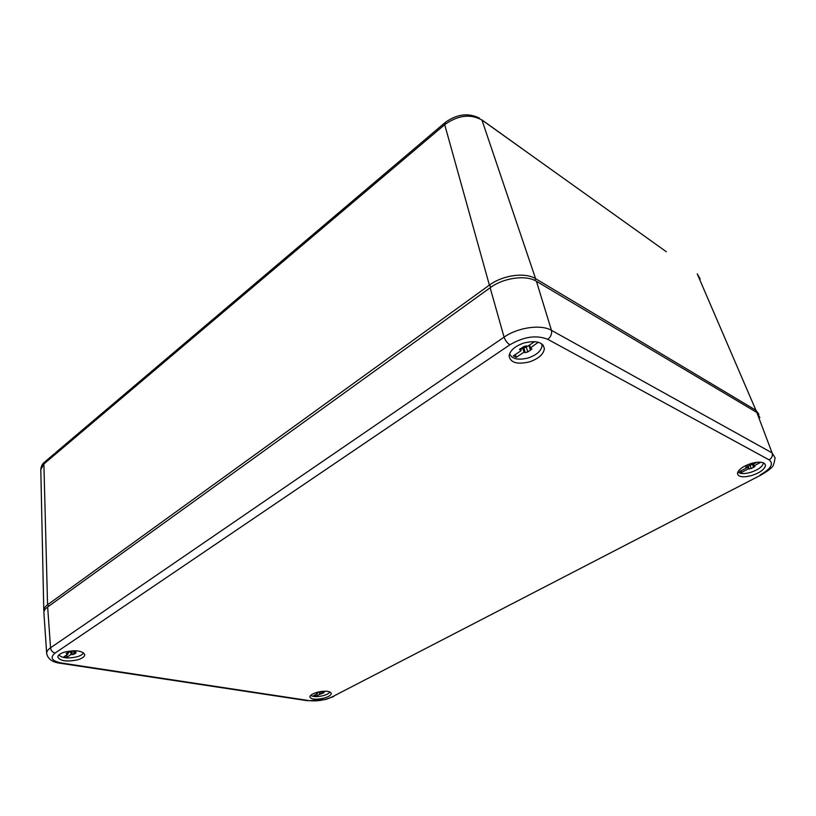 <?xml version="1.0" encoding="UTF-8"?>
<svg xmlns="http://www.w3.org/2000/svg" width="816" height="816" viewBox="0 0 816 816"><rect width="100%" height="100%" fill="white"/><g stroke="black" fill="none" stroke-linecap="round" stroke-linejoin="round"><path stroke-width="1.22" d="M755.392 411.621L755.942 410.295L758.941 414.355M700.179 278.96L697.252 273.901L755.942 410.295L535.602 278.695L534.898 280.469M490.936 287.181L489.386 285.121C502.717 275.125 525.208 272.034 535.602 278.695L481.93 120.013L666.325 251.736M481.93 120.013C470.302 113.659 457.888 115.209 444.7 124.675L489.386 285.121L47.563 604.768L48.776 606.186M43.993 611.663L43.789 610.48C43.789 608.532 45.043 606.625 47.563 604.768L43.88 463.967L444.7 124.675L445.352 122.369C457.062 114.046 468.425 112.639 479.42 118.147M55.355 452.911L444.598 123.012M329.98 691.937C329.154 693.355 326.93 694.579 323.34 695.609C317.302 697.027 313.089 696.935 310.712 695.365M317.353 692.835L317.485 693.641L316.312 693.284L318.699 691.917M319.729 691.713L321.749 691.397M322.83 691.285L322.983 692.172L324.146 692.529L323.35 692.927L323.248 692.305M315.262 694.814L315.476 696.119L323.35 692.927M319.566 693.967L319.209 691.815M322.983 692.172L324.87 691.183M315.476 696.119L313.395 695.793L317.485 693.641M83.477 652.749C82.824 654.361 80.692 655.707 77.081 656.788C68.075 658.736 62.006 658.135 58.874 654.962M67.912 652.831L67.983 654.095L66.157 653.545L68.32 652.086L71.38 651.821L72.961 650.76M72.706 650.933L73.573 650.74M74.287 650.74L74.368 652.3L76.174 652.851L75.358 653.3L75.317 652.545M66.79 654.891L66.912 657.278L70.972 654.565L74.011 654.299L75.358 653.3M70.972 654.565L70.829 651.831M74.368 652.3L76.582 650.831M66.912 657.278L63.923 656.809L67.983 654.095M67.932 653.065L70.013 651.668M763.337 462.784L763.348 463.162C762.389 466.844 758.044 469.945 750.312 472.474C744.049 474.106 739.908 473.902 737.888 471.872M740.908 470.883L741.499 472.413L739.735 471.505L746.62 467.884L745.773 467.191L757.381 462.223M760.9 462.223L754.137 465.783L753.525 464.253L754.973 466.477L753.596 467.293L752.587 464.743M741.499 472.413L748.374 468.802L751.261 468.517L753.596 467.293M746.507 467.609L746.161 466.732M748.374 468.802L747.405 466.324M541.691 343.801L542.028 345.811C541.243 350.941 536.693 354.97 528.38 357.898C518.16 360.448 511.897 359.06 509.582 353.746M515.406 354.501L516.242 357.337L513.356 355.868L521.077 350.696L519.557 349.462L523.699 346.637L526.238 345.882L527.554 346.361L534.613 341.629M528.972 345.413L530.41 350.156L531.848 348.85M526.738 346.219L526.361 347.167L523.852 347.912L523.26 347.392M529.564 345.015L530.42 347.871L531.92 349.095M516.242 357.337L523.954 352.186L525.269 352.655L527.789 351.91L530.41 350.156M521.057 350.615L520.445 348.565M521.873 348.218L522.74 348.116L523.954 352.186M538.285 342.251L530.42 347.871M520.088 349.891L522.74 348.116M46.696 653.596L46.675 653.392C46.624 651.505 47.909 649.638 50.541 647.792L504.074 337.141C517.905 327.4 540.977 324.115 551.453 330.337L536.428 281.285L756.83 412.478L759.89 417.598M59.252 662.592L61.526 663.02C51.745 661.021 49.613 657.696 55.131 653.035C52.489 652.351 50.969 650.607 50.541 647.792L47.654 607.002C45.084 608.889 43.819 610.827 43.891 612.806L43.901 612.989M47.654 607.002L490.151 287.742C503.503 277.756 526.024 274.645 536.428 281.285M490.151 287.742L504.074 337.141C505.328 340.598 507.266 343.138 509.898 344.78C523.841 336.62 536.469 334.795 547.771 339.313C550.882 336.855 552.116 333.856 551.453 330.337L772.089 452.89L775.078 457.776C774.211 463.967 772.793 467.425 770.814 468.129C769.845 469.475 766.53 471.791 760.879 475.075L332.336 696.793C324.982 700.148 317.404 701.444 309.601 700.689L61.526 663.02M77.714 659.807C82.304 658.4 84.64 656.696 84.742 654.677C82.396 650.689 75.745 649.801 64.801 652.015C60.323 653.392 57.997 655.054 57.803 657.013C60.068 661.103 66.708 662.031 77.714 659.807M523.811 343.026C514.906 346.208 510 350.503 509.102 355.909C510.398 362.763 517.222 364.742 529.574 361.845C538.703 358.622 543.64 354.205 544.374 348.605C542.864 342.006 536.01 340.15 523.811 343.026M317.2 692.294C312.62 693.641 310.172 695.171 309.856 696.884C311.1 699.485 315.802 699.904 323.962 698.139C328.634 696.772 331.092 695.222 331.337 693.467C330.021 690.938 325.309 690.54 317.2 692.294M751.526 463.345C743.192 466.099 738.5 469.414 737.44 473.311C738.062 476.952 742.703 477.727 751.363 475.636C759.829 472.862 764.541 469.486 765.51 465.497C764.755 461.989 760.094 461.275 751.526 463.345M54.386 453.767L45.421 461.366L40.8 469.618L43.789 610.48M321.963 693.661L321.606 691.478M320.474 694.049L320.117 691.805M66.892 653.84L66.851 653.126M72.247 654.697L72.073 651.362M751.261 468.517L749.802 464.814M749.231 469.078L748.078 466.12M520.118 349.982L519.812 348.962M527.789 351.91L526.361 347.167M525.269 352.655L523.852 347.912M547.771 339.313L769.141 459.867C771.885 458.113 772.864 455.787 772.089 452.89L756.83 412.478M769.141 459.867C773.925 463.753 770.967 468.761 760.257 474.902M761.318 474.851L332.336 696.793M333.836 696.405L325.839 699.465L309.601 700.689M307.867 700.781L60.792 663.337C52.52 662.419 47.807 659.104 46.675 653.392L43.891 612.806M55.131 653.035L509.898 344.78M521.863 148.481L481.899 119.911M40.8 469.618C41.075 466.405 42.238 463.967 44.299 462.315M73.93 654.065L73.746 650.74M746.518 467.619L746.171 466.721M543.007 344.984L544.374 348.605M764.572 463.498L765.51 465.497"/></g></svg>

